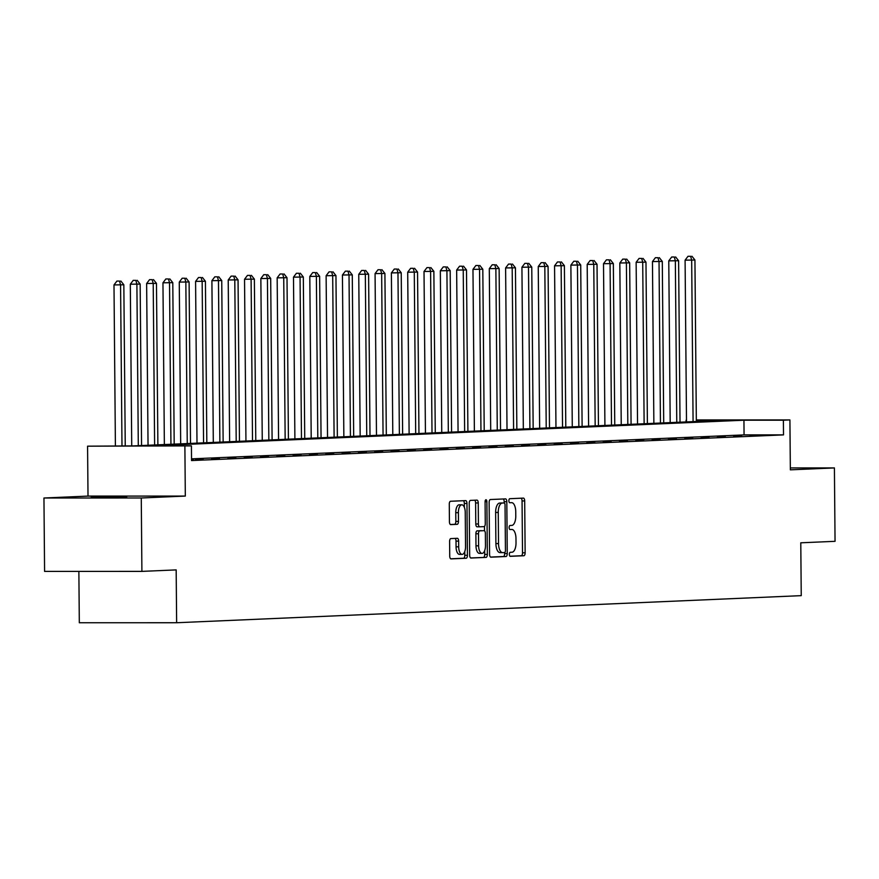 <?xml version="1.0" encoding="UTF-8"?>
<svg xmlns="http://www.w3.org/2000/svg" width="879" height="879" viewBox="0 0 879 879"><rect width="100%" height="100%" fill="white"/><g stroke="black" fill="none" stroke-linecap="round" stroke-linejoin="round"><path stroke-width="1.32" d="M509.359 554.352A2.022 0.901 90 0 0 510.249 556.33A2.022 0.901 90 0 0 510.27 556.33L523.884 555.737A2.879 1.286 90 0 0 525.137 552.803L524.686 500.931A2.879 1.286 90 0 0 523.401 498.107L509.765 498.701A2.022 0.901 90 0 0 508.886 500.755A2.022 0.901 90 0 0 509.787 502.733A2.022 0.901 90 0 0 509.798 502.733L511.567 502.656A9.219 4.098 90 0 1 511.644 502.656A9.219 4.098 90 0 1 515.742 511.699L515.775 516.017A9.219 4.098 90 0 1 511.765 525.422L509.996 525.499A2.022 0.901 90 0 0 509.117 527.554A2.022 0.901 90 0 0 510.018 529.532A2.022 0.901 90 0 0 510.029 529.532L511.798 529.455A9.219 4.098 90 0 1 511.875 529.455A9.219 4.098 90 0 1 515.973 538.497L516.017 542.826A9.219 4.098 90 0 1 511.996 552.221L510.238 552.298A2.022 0.901 90 0 0 509.359 554.352M126.741 497.239L91.108 497.404L126.741 497.239M450.861 538.585A2.879 1.286 90 0 0 449.608 541.519L449.729 556.077A2.879 1.286 90 0 0 451.015 558.901L466.156 558.242A2.879 1.286 90 0 0 467.419 555.308L466.958 503.436A2.879 1.286 90 0 0 465.683 500.612A2.879 1.286 90 0 0 465.661 500.612L450.531 501.272A2.879 1.286 90 0 0 449.279 504.205L449.433 521.785A2.879 1.286 90 0 0 450.718 524.609A2.879 1.286 90 0 0 450.74 524.609L457.212 524.323A2.879 1.286 90 0 0 458.464 521.39L458.388 512.677A7.713 3.428 90 0 1 461.816 504.81A7.713 3.428 90 0 1 465.244 512.38L465.54 546.529A7.713 3.428 90 0 1 462.123 554.385A7.713 3.428 90 0 1 458.684 546.826L458.64 541.134A2.879 1.286 90 0 0 457.355 538.3L450.861 538.585M141.904 571.383L44.587 571.405L43.95 498.008L141.266 497.986L141.904 571.383L176.174 569.9L176.635 622.739L801.241 595.643L800.78 542.804L835.05 541.321L834.413 467.925L790.353 469.836L789.913 419.92L783.387 420.206L783.519 434.885L191.545 460.563L191.413 445.884L87.57 446.18L133.553 445.895L725.527 420.217L696.333 420.228M141.266 497.986L185.315 496.075L184.887 446.169M489.581 554.341A2.879 1.286 90 0 0 490.867 557.176A2.879 1.286 90 0 0 490.889 557.176L506.007 556.517A2.879 1.286 90 0 0 507.26 553.583L506.809 501.711A2.879 1.286 90 0 0 505.524 498.876A2.879 1.286 90 0 0 505.502 498.887L490.383 499.536A2.879 1.286 90 0 0 489.131 502.48L489.581 554.341M470.606 557.934L486.087 557.385L470.968 558.033A2.879 1.286 90 0 1 470.935 558.033L470.968 558.033M474.66 500.217A2.879 1.286 90 0 1 475.605 502.953L478.242 502.953A2.879 1.286 90 0 0 476.956 500.118A2.879 1.286 90 0 0 476.934 500.118L470.463 500.404A2.879 1.286 90 0 0 469.21 503.337L469.661 555.209A2.879 1.286 90 0 0 470.935 558.033M478.242 502.953L478.418 523.983A2.879 1.286 90 0 0 479.703 526.807A2.879 1.286 90 0 0 479.725 526.807L484.021 526.62A2.879 1.286 90 0 0 485.274 523.686L485.087 501.788A2.022 0.901 90 0 1 485.977 499.733A2.022 0.901 90 0 1 486.878 501.711L487.34 554.44A2.879 1.286 90 0 1 486.087 557.385M834.413 467.925L790.342 467.936M783.519 434.885L744.063 434.896L191.523 458.86M757.929 435.171L750.095 435.512L757.929 435.457M741.612 435.885L733.778 436.226L741.612 436.16M725.285 436.588L717.462 436.929L725.296 436.874M708.968 437.292L701.145 437.632L708.979 437.577M692.652 438.006L684.829 438.346L692.663 438.291M676.336 438.709L668.512 439.05L676.347 438.995M660.019 439.423L652.185 439.764L660.03 439.698M643.703 440.126L635.869 440.467L643.703 440.412M627.386 440.829L619.552 441.17L627.386 441.115M611.07 441.544L603.236 441.884L611.07 441.829M594.753 442.247L586.919 442.587L594.753 442.533M578.437 442.961L570.603 443.302L578.437 443.247M562.12 443.664L554.286 444.005L562.12 443.95M545.804 444.378L537.97 444.708L545.804 444.653M529.488 445.082L521.654 445.422L529.488 445.367M513.171 445.785L505.337 446.125L513.171 446.071M496.855 446.499L489.021 446.84L496.855 446.785M480.538 447.202L472.704 447.543L480.538 447.488M464.222 447.916L456.388 448.257L464.222 448.191M447.905 448.62L440.071 448.96L447.905 448.905M431.589 449.323L423.755 449.663L431.589 449.608M415.273 450.037L407.438 450.378L415.273 450.323M398.956 450.74L391.122 451.081L398.956 451.026M382.629 451.454L374.806 451.795L382.64 451.729M366.312 452.158L358.489 452.498L366.323 452.443M349.996 452.861L342.173 453.201L350.007 453.146M333.679 453.575L325.856 453.916L333.69 453.861M317.363 454.278L309.529 454.619L317.374 454.564M301.047 454.992L293.212 455.333L301.047 455.278M284.73 455.696L276.896 456.036L284.73 455.981M268.414 456.41L260.58 456.739L268.414 456.684M252.097 457.113L244.263 457.454L252.097 457.399M235.781 457.816L227.947 458.157L235.781 458.102M219.464 458.53L211.63 458.871L219.464 458.816M203.148 459.234L195.314 459.574L203.148 459.519M191.534 459.948L193.402 459.937L191.534 460.025M78.868 571.394L79.319 622.761L176.635 622.739M185.315 496.075L88.01 496.097L43.95 498.008M88.01 496.097L87.57 446.18M686.092 421.931L686.081 420.228M783.387 420.206L743.942 420.217L151.957 445.895L191.413 445.884M696.333 419.942L789.913 419.92M744.063 434.896L743.942 420.217M509.974 556.231L521.247 555.737A2.879 1.286 90 0 0 522.511 552.803L522.06 500.931A2.879 1.286 90 0 0 521.104 498.206M504.194 502.975L504.183 501.711A2.879 1.286 90 0 0 503.227 498.986M490.526 557.077L503.381 556.517A2.879 1.286 90 0 0 504.634 553.583L504.623 552.539M504.568 552.539A2.022 0.901 90 0 0 505.447 550.485L505.04 504.953A2.022 0.901 90 0 0 504.15 502.975A2.022 0.901 90 0 0 504.128 502.975L502.272 503.063A9.219 4.098 90 0 0 498.25 512.457L498.525 543.585A9.219 4.098 90 0 0 502.623 552.627A9.219 4.098 90 0 0 502.7 552.627L504.568 552.539M502.546 552.627L500.074 552.627A9.219 4.098 90 0 1 499.997 552.627A9.219 4.098 90 0 1 495.899 543.585L495.624 512.457A9.219 4.098 90 0 1 499.646 503.063L501.502 502.975A2.022 0.901 90 0 0 501.513 502.975A2.022 0.901 90 0 0 501.502 502.975L504.128 502.975M475.605 502.953L475.792 523.983A2.879 1.286 90 0 0 477.077 526.807A2.879 1.286 90 0 0 477.099 526.807L479.681 526.807M484.461 526.422L484.505 530.817M484.681 550.595L484.714 554.44L487.34 554.44M478.615 545.815A7.713 3.428 90 0 0 482.044 553.374A7.713 3.428 90 0 0 485.472 545.518L485.362 533.487A2.879 1.286 90 0 0 484.076 530.663A2.879 1.286 90 0 0 484.054 530.663L479.758 530.85A2.879 1.286 90 0 0 478.506 533.784L478.615 545.815L475.978 545.815A7.713 3.428 90 0 0 479.407 553.374L482.044 553.374M475.978 545.815L475.88 533.784A2.879 1.286 90 0 1 477.132 530.85L481.428 530.663M483.45 557.385A2.879 1.286 90 0 0 484.714 554.44M462.123 554.385L459.486 554.385A7.713 3.428 90 0 1 456.058 546.826L456.014 541.134A2.879 1.286 90 0 0 455.058 538.398M461.816 504.81L459.19 504.81A7.713 3.428 90 0 0 455.761 512.677L458.388 512.677M450.389 524.51L454.586 524.323A2.879 1.286 90 0 0 455.838 521.39L455.761 512.677M464.365 507.37L464.332 503.436A2.879 1.286 90 0 0 463.387 500.711M450.685 558.802L463.53 558.242A2.879 1.286 90 0 0 464.782 555.308L464.749 551.605M696.344 421.481L694.937 260.019L685.093 260.162L686.51 421.909M690.641 256.294L688.015 256.294L690.641 256.294L691.674 260.162L693.081 421.623M691.949 256.239L694.937 260.019M685.093 260.162L688.015 256.294M680.027 422.195L678.61 260.722L668.776 260.865L670.194 422.623M674.325 257.009L671.699 257.009L674.325 257.009L675.347 260.865L676.764 422.338M675.632 256.954L678.61 260.722M668.776 260.865L671.699 257.009M663.711 422.898L662.294 261.426L652.46 261.568L653.866 423.326M658.008 257.712L655.382 257.712L658.008 257.712L659.03 261.568L660.448 423.041M659.316 257.657L662.294 261.426M652.46 261.568L655.382 257.712M647.394 423.612L645.977 262.14L636.143 262.283L637.55 424.03M641.692 258.426L639.066 258.426L641.692 258.426L642.714 262.283L644.131 423.744M642.999 258.36L645.977 262.14M636.143 262.283L639.066 258.426M631.078 424.315L629.661 262.843L619.827 262.986L621.233 424.744M625.376 259.129L622.75 259.129L625.376 259.129L626.397 262.986L627.815 424.458M626.683 259.074L629.661 262.843M619.827 262.986L622.75 259.129M614.762 425.018L613.344 263.557L603.51 263.7L604.917 425.447M609.059 259.832L606.422 259.832L609.059 259.832L610.081 263.7L611.498 425.161M610.367 259.777L613.344 263.557M603.51 263.7L606.422 259.832M598.445 425.733L597.028 264.26L587.194 264.403L588.6 426.161M592.743 260.547L590.106 260.547L592.743 260.547L593.764 264.403L595.171 425.875M594.05 260.492L597.028 264.26M587.194 264.403L590.106 260.547M582.118 426.436L580.711 264.975L570.878 265.117L572.284 426.864M576.426 261.25L573.789 261.25L576.426 261.25L577.448 265.106L578.854 426.579M577.734 261.195L580.711 264.975M570.878 265.117L573.789 261.25M565.801 427.15L564.395 265.678L554.561 265.821L555.967 427.568M560.11 261.964L557.473 261.964L560.11 261.964L561.132 265.821L562.538 427.293M561.406 261.898L564.395 265.678M554.561 265.821L557.473 261.964M549.485 427.853L548.078 266.381L538.245 266.524L539.651 428.282M543.793 262.667L541.156 262.667L543.793 262.667L544.815 266.524L546.222 427.996M545.09 262.612L548.078 266.381M538.245 266.524L541.156 262.667M533.168 428.556L531.762 267.095L521.928 267.238L523.335 428.985M527.477 263.37L524.84 263.381L527.477 263.37L528.499 267.238L529.905 428.699M528.773 263.315L531.762 267.095M521.928 267.238L524.84 263.381M516.852 429.271L515.446 267.798L505.612 267.941L507.018 429.699M511.16 264.085L508.523 264.085L511.16 264.085L512.182 267.941L513.589 429.413M512.457 264.03L515.446 267.798M505.612 267.941L508.523 264.085M500.536 429.974L499.129 268.513L489.295 268.655L490.702 430.402M494.833 264.788L492.207 264.788L494.833 264.788L495.866 268.644L497.272 430.117M496.141 264.733L499.129 268.513M489.295 268.655L492.207 264.788M484.219 430.688L482.813 269.216L472.968 269.359L474.385 431.117M478.517 265.502L475.891 265.502L478.517 265.502L479.549 269.359L480.956 430.831M479.824 265.447L482.813 269.216M472.968 269.359L475.891 265.502M467.903 431.391L466.496 269.919L456.651 270.062L458.069 431.82M462.2 266.205L459.574 266.205L462.2 266.205L463.233 270.062L464.639 431.534M463.508 266.15L466.496 269.919M456.651 270.062L459.574 266.205M451.586 432.105L450.18 270.633L440.335 270.776L441.752 432.523M445.884 266.919L443.258 266.919L445.884 266.919L446.917 270.776L448.323 432.237M447.191 266.853L450.18 270.633M440.335 270.776L443.258 266.919M435.27 432.809L433.863 271.336L424.019 271.479L425.436 433.237M429.567 267.623L426.941 267.623L429.567 267.623L430.6 271.479L432.007 432.951M430.875 267.568L433.863 271.336M424.019 271.479L426.941 267.623M418.953 433.512L417.547 272.05L407.702 272.193L409.12 433.94M413.251 268.326L410.625 268.326L413.251 268.326L414.284 272.193L415.69 433.655M414.558 268.271L417.547 272.05M407.702 272.193L410.625 268.326M402.637 434.226L401.231 272.754L391.386 272.897L392.803 434.655M396.934 269.04L394.308 269.04L396.934 269.04L397.967 272.897L399.374 434.369M398.242 268.985L401.231 272.754M391.386 272.897L394.308 269.04M386.32 434.929L384.914 273.457L375.069 273.6L376.487 435.358M380.618 269.743L377.992 269.743L380.618 269.743L381.651 273.6L383.057 435.072M381.925 269.688L384.914 273.457M375.069 273.6L377.992 269.743M370.004 435.643L368.598 274.171L358.753 274.314L360.17 436.061M364.302 270.457L361.676 270.457L364.302 270.457L365.334 274.314L366.741 435.775M365.609 270.391L368.598 274.171M358.753 274.314L361.676 270.457M353.688 436.347L352.281 274.874L342.436 275.017L343.854 436.775M347.985 271.161L345.359 271.161L347.985 271.161L349.018 275.017L350.424 436.489M349.293 271.106L352.281 274.874M342.436 275.017L345.359 271.161M337.371 437.05L335.954 275.588L326.12 275.731L327.537 437.478M331.669 271.864L329.043 271.864L331.669 271.864L332.691 275.731L334.108 437.193M332.976 271.809L335.954 275.588M326.12 275.731L329.043 271.864M321.055 437.764L319.637 276.292L309.804 276.435L311.21 438.192M315.352 272.578L312.726 272.578L315.352 272.578L316.374 276.435L317.791 437.907M316.66 272.523L319.637 276.292M309.804 276.435L312.726 272.578M304.738 438.467L303.321 277.006L293.487 277.149L294.894 438.896M299.036 273.281L296.41 273.281L299.036 273.281L300.058 277.138L301.475 438.61M300.343 273.226L303.321 277.006M293.487 277.149L296.41 273.281M288.422 439.181L287.004 277.709L277.171 277.852L278.577 439.599M282.719 273.995L280.082 273.995L282.719 273.995L283.741 277.852L285.159 439.324M284.027 273.929L287.004 277.709M277.171 277.852L280.082 273.995M272.105 439.885L270.688 278.412L260.854 278.555L262.261 440.313M266.403 274.698L263.766 274.698L266.403 274.698L267.425 278.555L268.842 440.027M267.71 274.644L270.688 278.412M260.854 278.555L263.766 274.698M255.778 440.588L254.372 279.126L244.538 279.269L245.944 441.016M250.086 275.402L247.449 275.413L250.086 275.402L251.108 279.269L252.515 440.731M251.394 275.347L254.372 279.126M244.538 279.269L247.449 275.413M239.462 441.302L238.055 279.83L228.221 279.972L229.628 441.73M233.77 276.116L231.133 276.116L233.77 276.116L234.792 279.972L236.198 441.445M235.078 276.061L238.055 279.83M228.221 279.972L231.133 276.116M223.145 442.005L221.739 280.544L211.905 280.687L213.311 442.434M217.454 276.819L214.817 276.819L217.454 276.819L218.475 280.676L219.882 442.148M218.75 276.764L221.739 280.544M211.905 280.687L214.817 276.819M206.829 442.719L205.422 281.247L195.588 281.39L196.995 443.148M201.137 277.533L198.5 277.533L201.137 277.533L202.159 281.39L203.565 442.862M202.434 277.478L205.422 281.247M195.588 281.39L198.5 277.533M190.512 443.423L189.106 281.95L179.272 282.093L180.678 443.851M184.821 278.236L182.184 278.236L184.821 278.236L185.843 282.093L187.249 443.565M186.117 278.182L189.106 281.95M179.272 282.093L182.184 278.236M174.196 444.137L172.789 282.664L162.956 282.807L164.362 444.554M168.504 278.951L165.867 278.951L168.504 278.951L169.526 282.807L170.933 444.269M169.801 278.885L172.789 282.664M162.956 282.807L165.867 278.951M157.879 444.84L156.473 283.368L146.639 283.51L148.046 445.268M152.177 279.654L149.551 279.654L152.177 279.654L153.21 283.51L154.616 444.983M153.484 279.599L156.473 283.368M146.639 283.51L149.551 279.654M141.563 445.543L140.157 284.082L130.312 284.225L131.729 445.895M135.86 280.357L133.234 280.357L135.86 280.357L136.893 284.225L138.3 445.686M137.168 280.302L140.157 284.082M130.312 284.225L133.234 280.357M125.247 445.895L123.84 284.785L113.995 284.928L115.402 445.895M119.544 281.071L116.918 281.071L119.544 281.071L120.577 284.928L121.983 445.895M120.852 281.016L123.84 284.785M113.995 284.928L116.918 281.071M522.06 500.931L524.686 500.931M522.511 552.803L525.137 552.803M521.247 555.737L523.884 555.737M504.183 501.711L506.809 501.711M504.634 553.583L507.26 553.583M503.381 556.517L506.007 556.517M499.646 503.063L502.272 503.063M495.624 512.457L498.25 512.457M495.899 543.585L498.525 543.585M475.792 523.983L478.418 523.983M485.087 501.711L486.878 501.711M477.132 530.85L479.758 530.85M475.88 533.784L478.506 533.784M456.014 541.134L458.64 541.134M456.058 546.826L458.684 546.826M455.838 521.39L458.464 521.39M454.586 524.323L457.212 524.323M464.332 503.436L466.958 503.436M464.782 555.308L467.419 555.308M463.53 558.242L466.156 558.242M501.513 502.975L504.15 502.975M499.997 552.627L502.623 552.627M477.077 526.807L479.703 526.807"/></g></svg>
